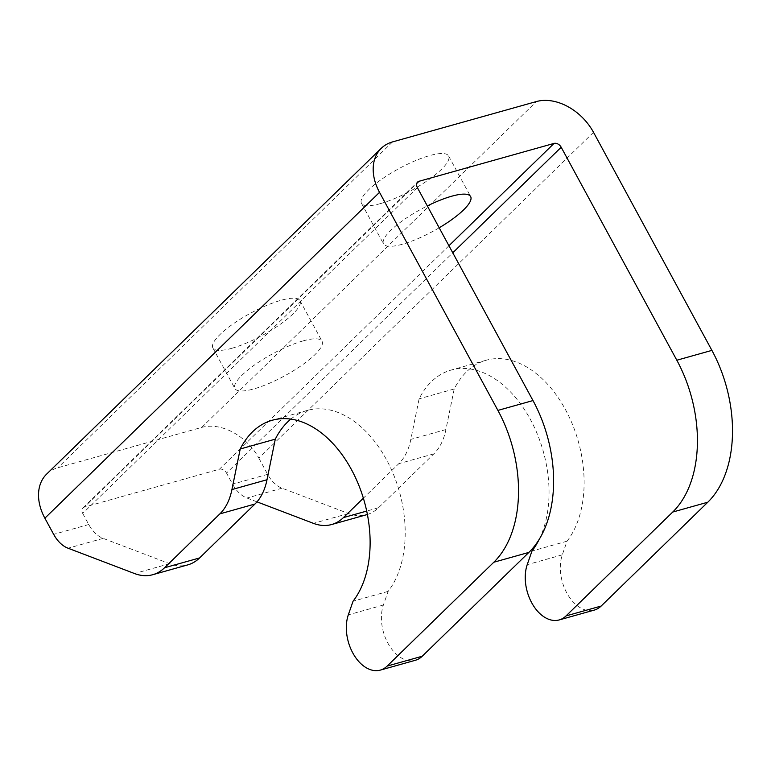 <?xml version="1.0" encoding="UTF-8"?>
<svg xmlns="http://www.w3.org/2000/svg" width="771" height="771" viewBox="0 0 771 771"><rect width="100%" height="100%" fill="white"/><g stroke="black" fill="none" stroke-linecap="round" stroke-linejoin="round"><path stroke-width="0.58" stroke-dasharray="3.85 2.89" d="M417.362 187.594L82.709 513.428A5.975 4.298 -134.2 0 1 82.931 507.916A5.975 4.298 -134.2 0 1 84.338 507.116L416.745 183.469M448.934 245.747L219.398 469.231L84.338 507.116M303.148 340.888A49.566 12.558 -28.5 0 1 322.037 341.254A49.566 12.558 -28.5 0 1 284.47 375.94A49.566 12.558 -28.5 0 1 234.924 388.555A49.566 12.558 -28.5 0 1 255.278 364.452A49.566 12.558 -28.5 0 1 303.148 340.888M439.181 227.792A49.566 12.558 -28.5 0 1 383.524 243.867A49.566 12.558 -28.5 0 1 427.317 205.944M219.398 469.231A5.975 4.298 -134.2 0 1 226.539 473.076L452.77 252.811M593.516 132.333L258.873 458.167A47.773 34.367 45.8 0 0 201.732 427.394L57.902 467.737A47.773 34.367 45.8 0 0 46.626 474.117M367.391 514.488A61.584 39.832 -105.7 0 0 378.513 507.752L433.88 453.84A61.584 39.832 -105.7 0 0 445.908 429.553L454.206 388.97A103.141 66.711 74.3 0 1 486.241 360.221A103.141 66.711 74.3 0 1 570.521 419.867A103.141 66.711 74.3 0 1 567.051 541.194L562.29 554.841A35.794 23.149 -105.7 0 0 567.475 594.162A35.794 23.149 -105.7 0 0 594.287 610.092M258.873 458.167L267.653 474.338A30.339 19.622 -105.7 0 0 282.051 488.188L348.511 513.515A61.584 39.832 -105.7 0 0 366.717 514.691M257.003 501.854L246.971 498.027A30.339 19.622 74.3 0 1 232.572 484.178L226.539 473.076M82.709 513.428L88.742 524.521A30.339 19.622 -105.7 0 0 103.141 538.37L169.601 563.697A61.584 39.832 -105.7 0 0 187.806 564.873M231.763 348.309A49.566 12.558 151.5 0 0 279.632 324.745A49.566 12.558 151.5 0 0 299.986 300.642A49.566 12.558 151.5 0 0 281.097 300.276A49.566 12.558 151.5 0 0 233.227 323.839A49.566 12.558 151.5 0 0 212.873 347.943A49.566 12.558 151.5 0 0 231.763 348.309M380.363 203.621A49.566 12.558 151.5 0 0 428.233 180.057A49.566 12.558 151.5 0 0 448.587 155.954A49.566 12.558 151.5 0 0 429.698 155.588A49.566 12.558 151.5 0 0 381.818 179.151A49.566 12.558 151.5 0 0 361.464 203.255A49.566 12.558 151.5 0 0 380.363 203.621M539.199 539.334A103.141 66.711 -105.7 0 0 531.566 421.67A103.141 66.711 -105.7 0 0 451.16 370.061A103.141 66.711 -105.7 0 0 419.125 398.809L410.827 439.393A61.584 39.832 74.3 0 1 398.8 463.679L363.363 498.182M290.85 419.096A103.141 66.711 74.3 0 1 307.33 410.403A103.141 66.711 74.3 0 1 391.61 470.05A103.141 66.711 74.3 0 1 388.141 591.376L383.38 605.023A35.794 23.149 -105.7 0 0 388.565 644.344A35.794 23.149 -105.7 0 0 415.376 660.275M567.051 541.194L531.971 551.034M454.206 388.97L419.125 398.809M388.141 591.376L353.06 601.216M201.732 427.394L536.385 101.56M392.555 141.903L57.902 467.737M267.653 474.338L232.572 484.178M88.742 524.521L53.662 534.361M562.29 554.841L527.21 564.68M445.908 429.553L410.827 439.393M433.88 453.84L398.8 463.679M378.513 507.752L366.697 511.067M348.511 513.515L313.431 523.355M282.051 488.188L246.971 498.027M383.38 605.023L348.299 614.863M169.601 563.697L134.52 573.537M103.141 538.37L68.06 548.21M82.931 507.916L417.574 182.081M212.873 347.943L234.924 388.555M299.986 300.642L322.037 341.254M361.464 203.255L383.524 243.867M448.587 155.954L470.638 196.566M486.241 360.221L451.16 370.061M307.33 410.403L272.25 420.243"/><path stroke-width="1.16" d="M416.745 183.469L418.99 181.291A5.975 4.298 45.8 0 0 417.574 182.081A5.975 4.298 45.8 0 0 417.362 187.594L532.992 400.563L497.912 410.403A113.761 73.582 74.3 0 1 493.806 562.242L387.148 666.086A35.794 23.149 74.3 0 1 380.296 670.115A35.794 23.149 74.3 0 1 353.484 654.184A35.794 23.149 74.3 0 1 348.299 614.863L353.06 601.216A103.141 66.711 -105.7 0 0 356.53 479.89A103.141 66.711 -105.7 0 0 272.25 420.243A103.141 66.711 -105.7 0 0 240.215 448.992L231.917 489.575A61.584 39.832 74.3 0 1 219.889 513.862L164.522 567.774A61.584 39.832 74.3 0 1 152.725 574.713A61.584 39.832 74.3 0 1 134.52 573.537L68.06 548.21A30.339 19.622 74.3 0 1 53.662 534.361L44.872 518.189L379.525 192.355A47.773 34.367 -134.2 0 1 381.279 148.292A47.773 34.367 -134.2 0 1 392.555 141.903L536.385 101.56A47.773 34.367 -134.2 0 1 593.516 132.333L711.903 350.381L676.822 360.221A113.761 73.582 74.3 0 1 672.717 512.05L566.068 615.894A35.794 23.149 74.3 0 1 559.206 619.932A35.794 23.149 74.3 0 1 532.395 604.001A35.794 23.149 74.3 0 1 527.21 564.68L531.971 551.034A103.141 66.711 -105.7 0 0 539.199 539.334M418.99 181.291L554.05 143.406L448.934 245.747M427.317 205.944A49.566 12.558 -28.5 0 1 451.748 196.2A49.566 12.558 -28.5 0 1 470.638 196.566A49.566 12.558 -28.5 0 1 439.181 227.792M452.77 252.811L561.192 147.251A5.975 4.298 45.8 0 0 554.05 143.406M559.206 619.932L594.287 610.092A35.794 23.149 -105.7 0 0 601.149 606.054L707.797 502.21A113.761 73.582 -105.7 0 0 711.903 350.381M363.363 498.182L343.432 517.592A61.584 39.832 74.3 0 1 331.636 524.531L366.717 514.691A61.584 39.832 -105.7 0 0 367.391 514.488M379.525 192.355L497.912 410.403M561.192 147.251L676.822 360.221M381.279 148.292L46.626 474.117A47.773 34.367 45.8 0 0 44.872 518.189M331.636 524.531A61.584 39.832 74.3 0 1 313.431 523.355L257.003 501.854M380.296 670.115L415.376 660.275A35.794 23.149 -105.7 0 0 422.229 656.237L528.887 552.402A113.761 73.582 -105.7 0 0 532.992 400.563M152.725 574.713L187.806 564.873A61.584 39.832 -105.7 0 0 199.602 557.934L254.97 504.022A61.584 39.832 -105.7 0 0 266.997 479.735L275.295 439.152A103.141 66.711 74.3 0 1 290.85 419.096M275.295 439.152L240.215 448.992M707.797 502.21L672.717 512.05M601.149 606.054L566.068 615.894M366.697 511.067L343.432 517.592M528.887 552.402L493.806 562.242M422.229 656.237L387.148 666.086M266.997 479.735L231.917 489.575M254.97 504.022L219.889 513.862M199.602 557.934L164.522 567.774"/></g></svg>
